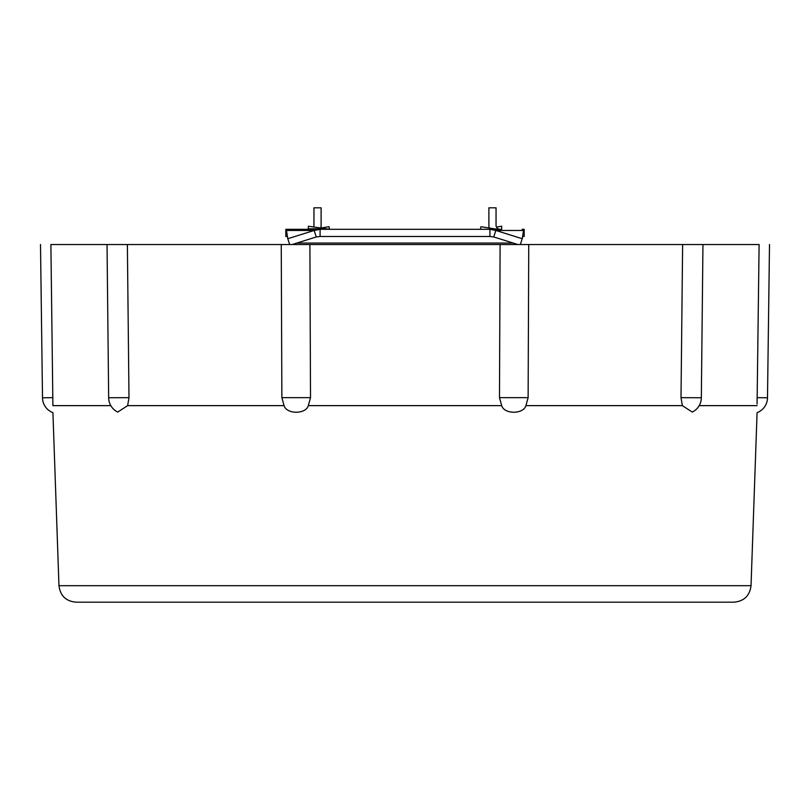 <?xml version="1.0" encoding="UTF-8"?>
<svg xmlns="http://www.w3.org/2000/svg" width="810" height="810" viewBox="0 0 810 810"><rect width="100%" height="100%" fill="white"/><g stroke="black" fill="none" stroke-linecap="round" stroke-linejoin="round"><path stroke-width="1.21" d="M308.306 405.638L310.513 397.659L309.896 244.529L281.252 244.529L281.87 397.659L284.087 405.638C286.608 414.426 305.805 414.426 308.306 405.638L501.694 405.638C504.195 414.426 523.392 414.426 525.913 405.638L528.13 397.659L528.748 244.529L682.628 244.529L681.007 397.659L682.364 405.638L692.266 412.077A16.109 16.109 0 0 0 701.338 397.75L681.007 397.659M528.748 244.529L500.104 244.529L499.486 397.659L501.694 405.638M309.896 244.529L500.104 244.529M284.087 405.638L127.636 405.638L128.993 397.659L127.372 244.529L281.252 244.529M127.372 244.529L107.031 244.529L108.661 397.75A16.109 16.109 0 0 0 117.733 412.077L127.636 405.638M110.818 405.638L52.903 405.638L50.888 244.529C36.227 244.529 36.227 244.529 50.888 244.529L107.041 244.529M682.628 244.529L759.112 244.529C773.773 244.529 773.773 244.529 759.112 244.529L757.077 404.028M757.077 402.54L757.077 401.831M757.077 400.596L757.087 399.907M757.097 398.257L757.107 397.659L767.495 397.791A16.109 16.109 0 0 1 757.077 412.654L751.032 585.691C749.756 595.755 744.056 601.253 733.961 602.184L405 602.184L733.961 602.184M699.182 405.638L757.097 405.638C757.056 414.426 757.056 414.426 757.097 405.638C757.056 414.426 757.056 414.426 757.097 405.638M525.913 405.638L682.364 405.638M52.903 405.638C52.944 414.426 52.944 414.426 52.903 405.638C52.944 414.426 52.944 414.426 52.903 405.638M296.784 243.071L513.216 243.071M287.418 236.48L285.819 236.48L285.819 229.311L500.651 229.311A40.925 40.925 0 0 1 494.252 228.815L480.958 226.709L480.411 229.311M292.116 244.529L316.275 236.955L320.092 236.48L489.908 236.48L489.908 229.311L495.862 230.465L522.227 238.727L523.523 230.465L522.136 229.311L524.181 229.311L524.181 236.48L522.582 236.48M301.168 229.311L287.864 229.311L286.477 230.465L287.773 238.727L289.686 244.529M522.227 238.727L520.314 244.529M489.908 236.48L493.725 236.955L517.884 244.529M493.725 236.955L495.862 230.465L523.523 230.465M320.092 236.48L320.092 229.311L314.138 230.465L316.275 236.955M287.773 238.727L314.138 230.465L286.477 230.465M489.24 228.015A11.249 11.249 0 0 1 488.886 225.22L488.886 207.816L496.044 207.816L496.044 225.22A4.09 4.09 0 0 0 499.902 229.311M496.5 227.094L501.673 226.203L501.673 229.311M329.457 229.311L329.042 226.709L320.76 228.015M320.679 228.329A11.249 11.249 0 0 0 321.114 225.22L321.114 207.816L313.956 207.816L313.956 225.22A4.09 4.09 0 0 1 313.5 227.094M329.589 229.311L308.326 226.203L308.326 229.311M310.513 397.659L281.87 397.659M52.893 397.659L42.505 397.791A16.109 16.109 0 0 0 52.923 412.654L58.968 585.691L751.032 585.691M128.993 397.659L108.661 397.75M528.13 397.659L499.486 397.659M308.326 228.815L323.443 228.815M76.039 602.184L405 602.184L76.039 602.184C65.944 601.253 60.244 595.755 58.968 585.691M702.958 244.529L701.338 397.75M769.5 244.529L767.495 397.791M40.5 244.529L42.505 397.791"/></g></svg>
